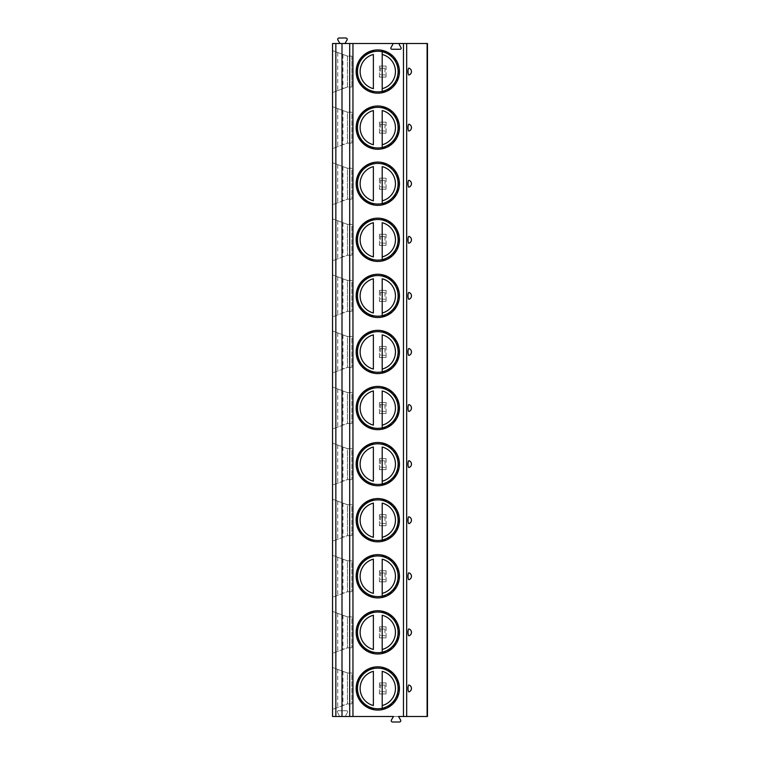 <?xml version="1.0" encoding="UTF-8"?>
<svg xmlns="http://www.w3.org/2000/svg" width="760" height="760" viewBox="0 0 760 760"><rect width="100%" height="100%" fill="white"/><g stroke="black" fill="none" stroke-linecap="round" stroke-linejoin="round"><path stroke-width="0.57" stroke-dasharray="3.8 2.85" d="M339.929 43.52L332.528 43.52L332.528 716.481L338.361 716.481A0.827 0.827 0 0 0 339.084 715.236L337.44 712.395A1.102 1.102 0 0 1 338.399 710.742L346.531 710.742A1.102 1.102 0 0 1 347.491 712.395L345.847 715.236A0.827 0.827 0 0 0 346.57 716.481L338.361 716.481A0.827 0.827 0 0 0 339.084 715.236L337.44 712.395A1.102 1.102 0 0 1 338.399 710.742L346.531 710.742A1.102 1.102 0 0 1 347.491 712.395L345.847 715.236A0.827 0.827 0 0 0 346.57 716.481L427.471 716.481L427.471 43.52L339.929 43.52L337.887 39.986A1.32 1.32 0 0 1 339.036 38L345.895 38A1.32 1.32 0 0 1 347.044 39.986L345.002 43.52M398.534 716.481L393.462 716.481L391.419 720.014A1.32 1.32 0 0 0 392.568 722L399.427 722A1.32 1.32 0 0 0 400.577 720.014L398.534 716.481M380.551 68.248L384.969 68.248L386.07 66.044L379.449 66.044L386.07 66.044L386.07 77.083L384.969 74.87L380.551 74.87L379.449 77.083L386.07 77.083L379.449 77.083L379.449 66.044L380.551 68.248L380.551 74.87M380.551 124.326L384.969 124.326L386.07 122.123L379.449 122.123L386.07 122.123L386.07 133.161L384.969 130.948L380.551 130.948L379.449 133.161L386.07 133.161L379.449 133.161L379.449 122.123L380.551 124.326L380.551 130.948M380.551 180.405L384.969 180.405L386.07 178.201L379.449 178.201L386.07 178.201L386.07 189.24L384.969 187.036L380.551 187.036L379.449 189.24L386.07 189.24L379.449 189.24L379.449 178.201L380.551 180.405L380.551 187.036M380.551 236.483L384.969 236.483L386.07 234.28L379.449 234.28L386.07 234.28L386.07 245.319L384.969 243.114L380.551 243.114L379.449 245.319L386.07 245.319L379.449 245.319L379.449 234.28L380.551 236.483L380.551 243.114M380.551 292.572L384.969 292.572L386.07 290.358L379.449 290.358L386.07 290.358L386.07 301.397L384.969 299.193L380.551 299.193L379.449 301.397L386.07 301.397L379.449 301.397L379.449 290.358L380.551 292.572L380.551 299.193M380.551 348.65L384.969 348.65L386.07 346.437L379.449 346.437L386.07 346.437L386.07 357.476L384.969 355.272L380.551 355.272L379.449 357.476L386.07 357.476L379.449 357.476L379.449 346.437L380.551 348.65L380.551 355.272M380.551 404.728L384.969 404.728L386.07 402.524L379.449 402.524L386.07 402.524L386.07 413.563L384.969 411.35L380.551 411.35L379.449 413.563L386.07 413.563L379.449 413.563L379.449 402.524L380.551 404.728L380.551 411.35M380.551 460.807L384.969 460.807L386.07 458.603L379.449 458.603L386.07 458.603L386.07 469.642L384.969 467.428L380.551 467.428L379.449 469.642L386.07 469.642L379.449 469.642L379.449 458.603L380.551 460.807L380.551 467.428M380.551 516.885L384.969 516.885L386.07 514.681L379.449 514.681L386.07 514.681L386.07 525.721L384.969 523.517L380.551 523.517L379.449 525.721L386.07 525.721L379.449 525.721L379.449 514.681L380.551 516.885L380.551 523.517M380.551 572.964L384.969 572.964L386.07 570.76L379.449 570.76L386.07 570.76L386.07 581.799L384.969 579.595L380.551 579.595L379.449 581.799L386.07 581.799L379.449 581.799L379.449 570.76L380.551 572.964L380.551 579.595M380.551 629.052L384.969 629.052L386.07 626.838L379.449 626.838L386.07 626.838L386.07 637.878L384.969 635.673L380.551 635.673L379.449 637.878L386.07 637.878L379.449 637.878L379.449 626.838L380.551 629.052L380.551 635.673M380.551 685.13L384.969 685.13L386.07 682.917L379.449 682.917L386.07 682.917L386.07 693.956L384.969 691.752L380.551 691.752L379.449 693.956L386.07 693.956L379.449 693.956L379.449 682.917L380.551 685.13L380.551 691.752M411.464 71.829L411.464 71.297M400.111 43.52A0.827 0.827 0 0 0 399.389 44.764L401.033 47.604A1.102 1.102 0 0 1 400.073 49.258L391.941 49.258A1.102 1.102 0 0 1 390.982 47.604L392.625 44.764A0.827 0.827 0 0 0 391.903 43.52M332.528 92.53L332.528 50.587L332.528 92.53L347.434 87.01L332.528 92.53M332.528 148.618L332.528 106.666L332.528 148.618L347.434 143.099L351.851 143.099L347.434 143.099L332.528 148.618M332.528 204.696L332.528 162.744L332.528 204.696L347.434 199.177L351.851 199.177L347.434 199.177L332.528 204.696M332.528 260.775L332.528 218.823L332.528 260.775L347.434 255.255L351.851 255.255L347.434 255.255L332.528 260.775M332.528 316.853L332.528 274.901L332.528 316.853L347.434 311.334L351.851 311.334L347.434 311.334L332.528 316.853M332.528 372.932L332.528 330.99L332.528 372.932L347.434 367.412L351.851 367.412L347.434 367.412L332.528 372.932M332.528 429.01L332.528 387.068L332.528 429.01L347.434 423.491L351.851 423.491L347.434 423.491L332.528 429.01M332.528 485.099L332.528 443.147L332.528 485.099L347.434 479.579L351.851 479.579L347.434 479.579L332.528 485.099M332.528 541.177L332.528 499.225L332.528 541.177L347.434 535.658L351.851 535.658L347.434 535.658L332.528 541.177M332.528 597.255L332.528 555.303L332.528 597.255L347.434 591.736L351.851 591.736L347.434 591.736L332.528 597.255M332.528 653.334L332.528 611.382L332.528 653.334L347.434 647.814L351.851 647.814L347.434 647.814L332.528 653.334M332.528 709.413L332.528 667.47L332.528 709.413L347.434 703.893L351.851 703.893L347.434 703.893L332.528 709.413M347.434 56.107L332.528 50.587L347.434 56.107L351.851 56.107L347.434 56.107L347.434 87.01L351.851 87.01L347.434 87.01L347.434 56.107M351.851 56.107L351.851 87.01L351.851 56.107M347.434 112.186L332.528 106.666L347.434 112.186L347.434 143.099L347.434 112.186L351.851 112.186L351.851 143.099L351.851 112.186L347.434 112.186M347.434 168.264L332.528 162.744L347.434 168.264L347.434 199.177L347.434 168.264L351.851 168.264L351.851 199.177L351.851 168.264L347.434 168.264M347.434 224.343L332.528 218.823L347.434 224.343L347.434 255.255L347.434 224.343L351.851 224.343L351.851 255.255L351.851 224.343L347.434 224.343M347.434 280.421L332.528 274.901L347.434 280.421L347.434 311.334L347.434 280.421L351.851 280.421L351.851 311.334L351.851 280.421L347.434 280.421M347.434 336.509L332.528 330.99L347.434 336.509L347.434 367.412L347.434 336.509L351.851 336.509L351.851 367.412L351.851 336.509L347.434 336.509M347.434 392.587L332.528 387.068L347.434 392.587L347.434 423.491L347.434 392.587L351.851 392.587L351.851 423.491L351.851 392.587L347.434 392.587M347.434 448.666L332.528 443.147L347.434 448.666L347.434 479.579L347.434 448.666L351.851 448.666L351.851 479.579L351.851 448.666L347.434 448.666M347.434 504.744L332.528 499.225L347.434 504.744L347.434 535.658L347.434 504.744L351.851 504.744L351.851 535.658L351.851 504.744L347.434 504.744M347.434 560.823L332.528 555.303L347.434 560.823L347.434 591.736L347.434 560.823L351.851 560.823L351.851 591.736L351.851 560.823L347.434 560.823M347.434 616.901L332.528 611.382L347.434 616.901L347.434 647.814L347.434 616.901L351.851 616.901L351.851 647.814L351.851 616.901L347.434 616.901M347.434 672.989L332.528 667.47L347.434 672.989L347.434 703.893L347.434 672.989L351.851 672.989L351.851 703.893L351.851 672.989L347.434 672.989M356.155 71.563A21.641 21.641 0 0 0 377.796 93.195A21.641 21.641 0 0 0 399.427 71.563A21.641 21.641 0 0 0 377.796 49.922A21.641 21.641 0 0 0 356.155 71.563A21.641 21.641 0 0 1 377.796 49.922A21.641 21.641 0 0 1 399.427 71.563A21.641 21.641 0 0 1 377.796 93.195A21.641 21.641 0 0 1 356.155 71.563A21.641 21.641 0 0 0 382.204 92.739A21.641 21.641 0 0 0 382.204 50.378A21.641 21.641 0 0 0 373.378 50.378L373.378 51.062A20.976 20.976 0 0 0 373.378 92.064L373.378 92.739L373.378 92.064A20.976 20.976 0 0 1 373.378 51.062L373.378 50.378A21.641 21.641 0 0 0 356.155 71.563M357.476 71.563A20.311 20.311 0 0 0 377.796 91.874A20.311 20.311 0 0 0 398.107 71.563A20.311 20.311 0 0 0 377.796 51.243A20.311 20.311 0 0 0 357.476 71.563M382.204 92.739L382.204 92.064A20.976 20.976 0 0 0 382.204 51.062L382.204 50.378L382.204 51.062A20.976 20.976 0 0 1 382.204 92.064L382.204 92.739M373.378 54.463L373.378 88.663M382.204 88.663L382.204 54.463M356.155 127.642A21.641 21.641 0 0 0 377.796 149.273A21.641 21.641 0 0 0 399.427 127.642A21.641 21.641 0 0 0 377.796 106.001A21.641 21.641 0 0 0 356.155 127.642A21.641 21.641 0 0 1 377.796 106.001A21.641 21.641 0 0 1 399.427 127.642A21.641 21.641 0 0 1 377.796 149.273A21.641 21.641 0 0 1 356.155 127.642A21.641 21.641 0 0 0 382.204 148.817A21.641 21.641 0 0 0 382.204 106.457A21.641 21.641 0 0 0 373.378 106.457L373.378 107.141A20.976 20.976 0 0 0 373.378 148.143L373.378 148.817L373.378 148.143A20.976 20.976 0 0 1 373.378 107.141L373.378 106.457A21.641 21.641 0 0 0 356.155 127.642M357.476 127.642A20.311 20.311 0 0 0 377.796 147.953A20.311 20.311 0 0 0 398.107 127.642A20.311 20.311 0 0 0 377.796 107.331A20.311 20.311 0 0 0 357.476 127.642M382.204 148.817L382.204 148.143A20.976 20.976 0 0 0 382.204 107.141L382.204 106.457L382.204 107.141A20.976 20.976 0 0 1 382.204 148.143L382.204 148.817M373.378 110.542L373.378 144.742M382.204 144.742L382.204 110.542M356.155 183.72A21.641 21.641 0 0 0 377.796 205.361A21.641 21.641 0 0 0 399.427 183.72A21.641 21.641 0 0 0 377.796 162.079A21.641 21.641 0 0 0 356.155 183.72A21.641 21.641 0 0 1 377.796 162.079A21.641 21.641 0 0 1 399.427 183.72A21.641 21.641 0 0 1 377.796 205.361A21.641 21.641 0 0 1 356.155 183.72A21.641 21.641 0 0 0 382.204 204.905A21.641 21.641 0 0 0 382.204 162.535A21.641 21.641 0 0 0 373.378 162.535L373.378 163.219A20.976 20.976 0 0 0 373.378 204.221L373.378 204.905L373.378 204.221A20.976 20.976 0 0 1 373.378 163.219L373.378 162.535A21.641 21.641 0 0 0 356.155 183.72M357.476 183.72A20.311 20.311 0 0 0 377.796 204.031A20.311 20.311 0 0 0 398.107 183.72A20.311 20.311 0 0 0 377.796 163.409A20.311 20.311 0 0 0 357.476 183.72M382.204 204.905L382.204 204.221A20.976 20.976 0 0 0 382.204 163.219L382.204 162.535L382.204 163.219A20.976 20.976 0 0 1 382.204 204.221L382.204 204.905M373.378 166.62L373.378 200.82M382.204 200.82L382.204 166.62M356.155 239.799A21.641 21.641 0 0 0 377.796 261.44A21.641 21.641 0 0 0 399.427 239.799A21.641 21.641 0 0 0 377.796 218.158A21.641 21.641 0 0 0 356.155 239.799A21.641 21.641 0 0 1 377.796 218.158A21.641 21.641 0 0 1 399.427 239.799A21.641 21.641 0 0 1 377.796 261.44A21.641 21.641 0 0 1 356.155 239.799A21.641 21.641 0 0 0 382.204 260.984A21.641 21.641 0 0 0 382.204 218.614A21.641 21.641 0 0 0 373.378 218.614L373.378 219.298A20.976 20.976 0 0 0 373.378 260.3L373.378 260.984L373.378 260.3A20.976 20.976 0 0 1 373.378 219.298L373.378 218.614A21.641 21.641 0 0 0 356.155 239.799M357.476 239.799A20.311 20.311 0 0 0 377.796 260.11A20.311 20.311 0 0 0 398.107 239.799A20.311 20.311 0 0 0 377.796 219.488A20.311 20.311 0 0 0 357.476 239.799M382.204 260.984L382.204 260.3A20.976 20.976 0 0 0 382.204 219.298L382.204 218.614L382.204 219.298A20.976 20.976 0 0 1 382.204 260.3L382.204 260.984M373.378 222.699L373.378 256.899M382.204 256.899L382.204 222.699M356.155 295.877A21.641 21.641 0 0 0 377.796 317.519A21.641 21.641 0 0 0 399.427 295.877A21.641 21.641 0 0 0 377.796 274.246A21.641 21.641 0 0 0 356.155 295.877A21.641 21.641 0 0 1 377.796 274.246A21.641 21.641 0 0 1 399.427 295.877A21.641 21.641 0 0 1 377.796 317.519A21.641 21.641 0 0 1 356.155 295.877A21.641 21.641 0 0 0 382.204 317.062A21.641 21.641 0 0 0 382.204 274.702A21.641 21.641 0 0 0 373.378 274.702L373.378 275.376A20.976 20.976 0 0 0 373.378 316.378L373.378 317.062L373.378 316.378A20.976 20.976 0 0 1 373.378 275.376L373.378 274.702A21.641 21.641 0 0 0 356.155 295.877M357.476 295.877A20.311 20.311 0 0 0 377.796 316.188A20.311 20.311 0 0 0 398.107 295.877A20.311 20.311 0 0 0 377.796 275.566A20.311 20.311 0 0 0 357.476 295.877M382.204 317.062L382.204 316.378A20.976 20.976 0 0 0 382.204 275.376L382.204 274.702L382.204 275.376A20.976 20.976 0 0 1 382.204 316.378L382.204 317.062M373.378 278.777L373.378 312.977M382.204 312.977L382.204 278.777M356.155 351.956A21.641 21.641 0 0 0 377.796 373.597A21.641 21.641 0 0 0 399.427 351.956A21.641 21.641 0 0 0 377.796 330.324A21.641 21.641 0 0 0 356.155 351.956A21.641 21.641 0 0 1 377.796 330.324A21.641 21.641 0 0 1 399.427 351.956A21.641 21.641 0 0 1 377.796 373.597A21.641 21.641 0 0 1 356.155 351.956A21.641 21.641 0 0 0 382.204 373.141A21.641 21.641 0 0 0 382.204 330.78A21.641 21.641 0 0 0 373.378 330.78L373.378 331.455A20.976 20.976 0 0 0 373.378 372.466L373.378 371.783L373.378 372.466A20.976 20.976 0 0 1 373.378 331.455L373.378 330.78A21.641 21.641 0 0 0 356.155 351.956M357.476 351.956A20.311 20.311 0 0 0 377.796 372.276A20.311 20.311 0 0 0 398.107 351.956A20.311 20.311 0 0 0 377.796 331.645A20.311 20.311 0 0 0 357.476 351.956M382.204 373.141L382.204 372.466A20.976 20.976 0 0 0 382.204 331.455L382.204 332.13L382.204 331.455A20.976 20.976 0 0 1 382.204 372.466L382.204 373.141M373.378 334.856L373.378 369.056M382.204 369.056L382.204 334.856M356.155 408.044A21.641 21.641 0 0 0 377.796 429.675A21.641 21.641 0 0 0 399.427 408.044A21.641 21.641 0 0 0 377.796 386.403A21.641 21.641 0 0 0 356.155 408.044A21.641 21.641 0 0 1 377.796 386.403A21.641 21.641 0 0 1 399.427 408.044A21.641 21.641 0 0 1 377.796 429.675A21.641 21.641 0 0 1 356.155 408.044A21.641 21.641 0 0 0 382.204 429.219A21.641 21.641 0 0 0 382.204 386.859A21.641 21.641 0 0 0 373.378 386.859L373.378 387.534A20.976 20.976 0 0 0 373.378 428.545L373.378 427.87L373.378 428.545A20.976 20.976 0 0 1 373.378 387.534L373.378 386.859A21.641 21.641 0 0 0 356.155 408.044M357.476 408.044A20.311 20.311 0 0 0 377.796 428.355A20.311 20.311 0 0 0 398.107 408.044A20.311 20.311 0 0 0 377.796 387.724A20.311 20.311 0 0 0 357.476 408.044M382.204 429.219L382.204 428.545A20.976 20.976 0 0 0 382.204 387.534L382.204 388.217L382.204 387.534A20.976 20.976 0 0 1 382.204 428.545L382.204 429.219M373.378 390.944L373.378 425.144M382.204 425.144L382.204 390.944M356.155 464.123A21.641 21.641 0 0 0 377.796 485.754A21.641 21.641 0 0 0 399.427 464.123A21.641 21.641 0 0 0 377.796 442.481A21.641 21.641 0 0 0 356.155 464.123A21.641 21.641 0 0 1 377.796 442.481A21.641 21.641 0 0 1 399.427 464.123A21.641 21.641 0 0 1 377.796 485.754A21.641 21.641 0 0 1 356.155 464.123A21.641 21.641 0 0 0 382.204 485.298A21.641 21.641 0 0 0 382.204 442.938A21.641 21.641 0 0 0 373.378 442.938L373.378 443.622A20.976 20.976 0 0 0 373.378 484.623L373.378 485.298L373.378 484.623A20.976 20.976 0 0 1 373.378 443.622L373.378 442.938A21.641 21.641 0 0 0 356.155 464.123M357.476 464.123A20.311 20.311 0 0 0 377.796 484.433A20.311 20.311 0 0 0 398.107 464.123A20.311 20.311 0 0 0 377.796 443.811A20.311 20.311 0 0 0 357.476 464.123M382.204 485.298L382.204 484.623A20.976 20.976 0 0 0 382.204 443.622L382.204 442.938L382.204 443.622A20.976 20.976 0 0 1 382.204 484.623L382.204 485.298M373.378 447.022L373.378 481.222M382.204 481.222L382.204 447.022M356.155 520.201A21.641 21.641 0 0 0 377.796 541.842A21.641 21.641 0 0 0 399.427 520.201A21.641 21.641 0 0 0 377.796 498.56A21.641 21.641 0 0 0 356.155 520.201A21.641 21.641 0 0 1 377.796 498.56A21.641 21.641 0 0 1 399.427 520.201A21.641 21.641 0 0 1 377.796 541.842A21.641 21.641 0 0 1 356.155 520.201A21.641 21.641 0 0 0 382.204 541.386A21.641 21.641 0 0 0 382.204 499.016A21.641 21.641 0 0 0 373.378 499.016L373.378 499.7A20.976 20.976 0 0 0 373.378 540.702L373.378 541.386L373.378 540.702A20.976 20.976 0 0 1 373.378 499.7L373.378 499.016A21.641 21.641 0 0 0 356.155 520.201M357.476 520.201A20.311 20.311 0 0 0 377.796 540.512A20.311 20.311 0 0 0 398.107 520.201A20.311 20.311 0 0 0 377.796 499.89A20.311 20.311 0 0 0 357.476 520.201M382.204 541.386L382.204 540.702A20.976 20.976 0 0 0 382.204 499.7L382.204 499.016L382.204 499.7A20.976 20.976 0 0 1 382.204 540.702L382.204 541.386M373.378 503.101L373.378 537.301M382.204 537.301L382.204 503.101M356.155 576.279A21.641 21.641 0 0 0 377.796 597.92A21.641 21.641 0 0 0 399.427 576.279A21.641 21.641 0 0 0 377.796 554.639A21.641 21.641 0 0 0 356.155 576.279A21.641 21.641 0 0 1 377.796 554.639A21.641 21.641 0 0 1 399.427 576.279A21.641 21.641 0 0 1 377.796 597.92A21.641 21.641 0 0 1 356.155 576.279A21.641 21.641 0 0 0 382.204 597.464A21.641 21.641 0 0 0 382.204 555.094A21.641 21.641 0 0 0 373.378 555.094L373.378 555.778A20.976 20.976 0 0 0 373.378 596.781L373.378 597.464L373.378 596.781A20.976 20.976 0 0 1 373.378 555.778L373.378 555.094A21.641 21.641 0 0 0 356.155 576.279M357.476 576.279A20.311 20.311 0 0 0 377.796 596.591A20.311 20.311 0 0 0 398.107 576.279A20.311 20.311 0 0 0 377.796 555.968A20.311 20.311 0 0 0 357.476 576.279M382.204 597.464L382.204 596.781A20.976 20.976 0 0 0 382.204 555.778L382.204 555.094L382.204 555.778A20.976 20.976 0 0 1 382.204 596.781L382.204 597.464M373.378 559.179L373.378 593.38M382.204 593.38L382.204 559.179M356.155 632.358A21.641 21.641 0 0 0 377.796 653.999A21.641 21.641 0 0 0 399.427 632.358A21.641 21.641 0 0 0 377.796 610.726A21.641 21.641 0 0 0 356.155 632.358A21.641 21.641 0 0 1 377.796 610.726A21.641 21.641 0 0 1 399.427 632.358A21.641 21.641 0 0 1 377.796 653.999A21.641 21.641 0 0 1 356.155 632.358A21.641 21.641 0 0 0 382.204 653.543A21.641 21.641 0 0 0 382.204 611.183A21.641 21.641 0 0 0 373.378 611.183L373.378 611.857A20.976 20.976 0 0 0 373.378 652.859L373.378 653.543L373.378 652.859A20.976 20.976 0 0 1 373.378 611.857L373.378 611.183A21.641 21.641 0 0 0 356.155 632.358M357.476 632.358A20.311 20.311 0 0 0 377.796 652.669A20.311 20.311 0 0 0 398.107 632.358A20.311 20.311 0 0 0 377.796 612.047A20.311 20.311 0 0 0 357.476 632.358M382.204 653.543L382.204 652.859A20.976 20.976 0 0 0 382.204 611.857L382.204 612.531L382.204 611.857A20.976 20.976 0 0 1 382.204 652.859L382.204 653.543M373.378 615.258L373.378 649.458M382.204 649.458L382.204 615.258M356.155 688.436A21.641 21.641 0 0 0 377.796 710.077A21.641 21.641 0 0 0 399.427 688.436A21.641 21.641 0 0 0 377.796 666.805A21.641 21.641 0 0 0 356.155 688.436A21.641 21.641 0 0 1 377.796 666.805A21.641 21.641 0 0 1 399.427 688.436A21.641 21.641 0 0 1 377.796 710.077A21.641 21.641 0 0 1 356.155 688.436A21.641 21.641 0 0 0 382.204 709.621A21.641 21.641 0 0 0 382.204 667.261A21.641 21.641 0 0 0 373.378 667.261L373.378 667.936A20.976 20.976 0 0 0 373.378 708.938L373.378 709.621L373.378 708.938A20.976 20.976 0 0 1 373.378 667.936L373.378 667.261A21.641 21.641 0 0 0 356.155 688.436M357.476 688.436A20.311 20.311 0 0 0 377.796 708.757A20.311 20.311 0 0 0 398.107 688.436A20.311 20.311 0 0 0 377.796 668.125A20.311 20.311 0 0 0 357.476 688.436M382.204 709.621L382.204 708.938A20.976 20.976 0 0 0 382.204 667.936L382.204 667.261L382.204 667.936A20.976 20.976 0 0 1 382.204 708.938L382.204 709.621M373.378 671.336L373.378 705.536M382.204 705.536L382.204 671.336M379.449 66.044L379.449 77.083M386.07 66.044L386.07 77.083M384.969 68.248L384.969 74.87M379.449 122.123L379.449 133.161M386.07 122.123L386.07 133.161M384.969 124.326L384.969 130.948M379.449 178.201L379.449 189.24M386.07 178.201L386.07 189.24M384.969 180.405L384.969 187.036M379.449 234.28L379.449 245.319M386.07 234.28L386.07 245.319M384.969 236.483L384.969 243.114M379.449 290.358L379.449 301.397M386.07 290.358L386.07 301.397M384.969 292.572L384.969 299.193M379.449 346.437L379.449 357.476M386.07 346.437L386.07 357.476M384.969 348.65L384.969 355.272M379.449 402.524L379.449 413.563M386.07 402.524L386.07 413.563M384.969 404.728L384.969 411.35M379.449 458.603L379.449 469.642M386.07 458.603L386.07 469.642M384.969 460.807L384.969 467.428M379.449 514.681L379.449 525.721M386.07 514.681L386.07 525.721M384.969 516.885L384.969 523.517M379.449 570.76L379.449 581.799M386.07 570.76L386.07 581.799M384.969 572.964L384.969 579.595M379.449 626.838L379.449 637.878M386.07 626.838L386.07 637.878M384.969 629.052L384.969 635.673M379.449 682.917L379.449 693.956M386.07 682.917L386.07 693.956M384.969 685.13L384.969 691.752M342.969 54.454L342.969 88.673M337.734 52.516L337.734 90.611M342.969 110.532L342.969 144.751M337.734 108.594L337.734 146.689M342.969 166.611L342.969 200.83M337.734 164.673L337.734 202.768M342.969 222.689L342.969 256.909M337.734 220.751L337.734 258.846M342.969 278.768L342.969 312.987M337.734 276.83L337.734 314.925M342.969 334.846L342.969 369.065M337.734 332.909L337.734 371.003M342.969 390.934L342.969 425.153M337.734 388.997L337.734 427.091M342.969 447.013L342.969 481.232M337.734 445.075L337.734 483.17M342.969 503.091L342.969 537.311M337.734 501.153L337.734 539.248M342.969 559.17L342.969 593.389M337.734 557.232L337.734 595.327M342.969 615.248L342.969 649.467M337.734 613.311L337.734 651.406M342.969 671.327L342.969 705.546M337.734 669.389L337.734 707.484M373.378 92.064A20.976 20.976 0 0 1 373.378 51.062M382.204 51.062A20.976 20.976 0 0 1 382.204 92.064M373.378 148.143A20.976 20.976 0 0 1 373.378 107.141M382.204 107.141A20.976 20.976 0 0 1 382.204 148.143M373.378 204.221A20.976 20.976 0 0 1 373.378 163.219M382.204 163.219A20.976 20.976 0 0 1 382.204 204.221M373.378 260.3A20.976 20.976 0 0 1 373.378 219.298M382.204 219.298A20.976 20.976 0 0 1 382.204 260.3M373.378 316.378A20.976 20.976 0 0 1 373.378 275.376M382.204 275.376A20.976 20.976 0 0 1 382.204 316.378M373.378 372.466A20.976 20.976 0 0 1 373.378 331.455M382.204 331.455A20.976 20.976 0 0 1 382.204 372.466M373.378 428.545A20.976 20.976 0 0 1 373.378 387.534M382.204 387.534A20.976 20.976 0 0 1 382.204 428.545M373.378 484.623A20.976 20.976 0 0 1 373.378 443.622M382.204 443.622A20.976 20.976 0 0 1 382.204 484.623M373.378 540.702A20.976 20.976 0 0 1 373.378 499.7M382.204 499.7A20.976 20.976 0 0 1 382.204 540.702M373.378 596.781A20.976 20.976 0 0 1 373.378 555.778M382.204 555.778A20.976 20.976 0 0 1 382.204 596.781M373.378 652.859A20.976 20.976 0 0 1 373.378 611.857M382.204 611.857A20.976 20.976 0 0 1 382.204 652.859M373.378 708.938A20.976 20.976 0 0 1 373.378 667.936M382.204 667.936A20.976 20.976 0 0 1 382.204 708.938"/><path stroke-width="1.14" d="M406.676 716.481L406.676 43.52L427.471 43.52L427.471 716.481L398.534 716.481L400.577 720.014A1.32 1.32 0 0 1 399.427 722L392.568 722A1.32 1.32 0 0 1 391.419 720.014L393.462 716.481L332.528 716.481L332.528 43.52L391.903 43.52A0.827 0.827 0 0 1 392.625 44.764L390.982 47.604A1.102 1.102 0 0 0 391.941 49.258L400.073 49.258A1.102 1.102 0 0 0 401.033 47.604L399.389 44.764A0.827 0.827 0 0 1 400.111 43.52L391.903 43.52M410.723 73.758L411.074 73.207M411.388 70.803L411.112 69.996M408.956 68.134A3.429 0.883 90 0 0 408.006 71.563A3.429 0.883 90 0 0 408.956 74.984A3.591 3.591 0 0 0 408.956 68.134A3.591 3.591 0 0 1 408.956 74.984M409.488 130.853L408.956 131.062A3.429 0.883 90 0 1 408.006 127.642A3.429 0.883 90 0 1 408.956 124.212L409.488 124.431M409.858 124.65L410.39 125.077M411.036 125.932L411.369 126.787M411.416 127.005L411.416 128.269M411.369 128.497L411.036 129.352M410.39 130.207L409.858 130.634M409.488 186.931L408.956 187.141A3.429 0.883 90 0 1 408.006 183.72A3.429 0.883 90 0 1 408.956 180.3L409.488 180.509M409.858 180.728L410.39 181.155M411.036 182.011L411.369 182.865M411.416 183.084L411.416 184.347M411.369 184.575L411.036 185.43M410.39 186.285L409.858 186.713M409.488 243.01L408.956 243.219A3.429 0.883 90 0 1 408.006 239.799A3.429 0.883 90 0 1 408.956 236.379L409.488 236.588M409.858 236.806L410.39 237.234M410.761 237.661L411.369 238.944M411.416 239.172L411.416 240.435M411.369 240.654L411.036 241.509M410.39 242.364L409.858 242.791M409.488 299.088L408.956 299.307A3.429 0.883 90 0 1 408.006 295.877A3.429 0.883 90 0 1 408.956 292.457L409.488 292.666M409.858 292.885L410.39 293.312M411.036 294.167L411.369 295.022M411.416 295.25L411.416 296.514M411.369 296.733L411.036 297.587M410.39 298.442L409.858 298.88M409.488 355.167L408.956 355.385A3.429 0.883 90 0 1 408.006 351.956A3.429 0.883 90 0 1 408.956 348.536L409.488 348.755M409.858 348.963L410.39 349.391M411.036 350.246L411.369 351.101M411.416 351.329L411.416 352.592M411.369 352.811L411.036 353.675M410.39 354.53L409.858 354.958M409.488 411.245L408.956 411.464A3.429 0.883 90 0 1 408.006 408.044A3.429 0.883 90 0 1 408.956 404.615L409.488 404.833M409.858 405.042L410.39 405.469M411.036 406.324L411.369 407.189M411.416 407.408L411.416 408.671M411.369 408.899L411.036 409.754M410.39 410.609L409.858 411.036M409.488 467.333L408.956 467.542A3.429 0.883 90 0 1 408.006 464.123A3.429 0.883 90 0 1 408.956 460.693L409.488 460.911M409.858 461.12L410.39 461.558M411.036 462.412L411.369 463.267M411.416 463.486L411.416 464.749M411.369 464.977L411.036 465.832M410.39 466.688L409.858 467.115M409.488 523.412L408.956 523.621A3.429 0.883 90 0 1 408.006 520.201A3.429 0.883 90 0 1 408.956 516.781L409.488 516.99M409.858 517.208L410.39 517.636M411.036 518.491L411.369 519.346M411.416 519.564L411.416 520.828M411.369 521.056L410.761 522.339M410.39 522.766L409.858 523.193M409.488 579.49L408.956 579.7A3.429 0.883 90 0 1 408.006 576.279A3.429 0.883 90 0 1 408.956 572.859L409.488 573.068M409.858 573.287L410.39 573.714M411.036 574.569L411.369 575.424M411.416 575.653L411.416 576.916M411.369 577.135L411.036 577.989M410.39 578.844L409.858 579.272M409.488 635.569L408.956 635.788A3.429 0.883 90 0 1 408.006 632.358A3.429 0.883 90 0 1 408.956 628.938L409.488 629.147M409.858 629.365L410.39 629.793M411.036 630.648L411.369 631.503M411.416 631.731L411.416 632.994M411.369 633.213L411.036 634.068M410.39 634.923L409.858 635.35M409.488 691.647L408.956 691.866A3.429 0.883 90 0 1 408.006 688.436A3.429 0.883 90 0 1 408.956 685.017L409.488 685.235M409.858 685.444L410.39 685.871M410.761 686.299L411.369 687.582M411.416 687.809L411.416 689.073M411.369 689.292L410.761 690.583M410.39 691.011L409.858 691.438M406.676 43.52L400.111 43.52M356.155 71.563A21.641 21.641 0 0 0 377.796 93.195A21.641 21.641 0 0 0 399.427 71.563A21.641 21.641 0 0 0 377.796 49.922A21.641 21.641 0 0 0 356.155 71.563M356.155 127.642A21.641 21.641 0 0 0 377.796 149.273A21.641 21.641 0 0 0 399.427 127.642A21.641 21.641 0 0 0 377.796 106.001A21.641 21.641 0 0 0 356.155 127.642M356.155 183.72A21.641 21.641 0 0 0 377.796 205.361A21.641 21.641 0 0 0 399.427 183.72A21.641 21.641 0 0 0 377.796 162.079A21.641 21.641 0 0 0 356.155 183.72M356.155 239.799A21.641 21.641 0 0 0 377.796 261.44A21.641 21.641 0 0 0 399.427 239.799A21.641 21.641 0 0 0 377.796 218.158A21.641 21.641 0 0 0 356.155 239.799M356.155 295.877A21.641 21.641 0 0 0 377.796 317.519A21.641 21.641 0 0 0 399.427 295.877A21.641 21.641 0 0 0 377.796 274.246A21.641 21.641 0 0 0 356.155 295.877M356.155 351.956A21.641 21.641 0 0 0 377.796 373.597A21.641 21.641 0 0 0 399.427 351.956A21.641 21.641 0 0 0 377.796 330.324A21.641 21.641 0 0 0 356.155 351.956M356.155 408.044A21.641 21.641 0 0 0 377.796 429.675A21.641 21.641 0 0 0 399.427 408.044A21.641 21.641 0 0 0 377.796 386.403A21.641 21.641 0 0 0 356.155 408.044M356.155 464.123A21.641 21.641 0 0 0 377.796 485.754A21.641 21.641 0 0 0 399.427 464.123A21.641 21.641 0 0 0 377.796 442.481A21.641 21.641 0 0 0 356.155 464.123M356.155 520.201A21.641 21.641 0 0 0 377.796 541.842A21.641 21.641 0 0 0 399.427 520.201A21.641 21.641 0 0 0 377.796 498.56A21.641 21.641 0 0 0 356.155 520.201M356.155 576.279A21.641 21.641 0 0 0 377.796 597.92A21.641 21.641 0 0 0 399.427 576.279A21.641 21.641 0 0 0 377.796 554.639A21.641 21.641 0 0 0 356.155 576.279M356.155 632.358A21.641 21.641 0 0 0 377.796 653.999A21.641 21.641 0 0 0 399.427 632.358A21.641 21.641 0 0 0 377.796 610.726A21.641 21.641 0 0 0 356.155 632.358M356.155 688.436A21.641 21.641 0 0 0 377.796 710.077A21.641 21.641 0 0 0 399.427 688.436A21.641 21.641 0 0 0 377.796 666.805A21.641 21.641 0 0 0 356.155 688.436M342 716.481L342 43.52M339.929 43.52L337.887 39.986A1.32 1.32 0 0 1 339.036 38L345.895 38A1.32 1.32 0 0 1 347.044 39.986L345.002 43.52M357.476 71.563A20.311 20.311 0 0 1 377.796 51.243A20.311 20.311 0 0 1 398.107 71.563A20.311 20.311 0 0 1 377.796 91.874A20.311 20.311 0 0 1 357.476 71.563M373.378 51.737L373.378 51.062M373.378 92.064L373.378 91.39M373.378 88.663L373.378 54.463A17.66 17.66 0 0 0 373.378 88.663M382.204 91.39L382.204 51.737M382.204 51.062L382.204 54.463A17.66 17.66 0 0 1 382.204 88.663L382.204 92.064M357.476 127.642A20.311 20.311 0 0 1 377.796 107.331A20.311 20.311 0 0 1 398.107 127.642A20.311 20.311 0 0 1 377.796 147.953A20.311 20.311 0 0 1 357.476 127.642M373.378 107.815L373.378 107.141M373.378 148.143L373.378 147.468M373.378 144.742L373.378 110.542A17.66 17.66 0 0 0 373.378 144.742M382.204 107.141L382.204 107.815M382.204 147.468L382.204 110.542A17.66 17.66 0 0 1 382.204 144.742L382.204 148.143M357.476 183.72A20.311 20.311 0 0 1 377.796 163.409A20.311 20.311 0 0 1 398.107 183.72A20.311 20.311 0 0 1 377.796 204.031A20.311 20.311 0 0 1 357.476 183.72M373.378 163.894L373.378 163.219M373.378 204.221L373.378 203.547M373.378 200.82L373.378 166.62A17.66 17.66 0 0 0 373.378 200.82M382.204 163.219L382.204 163.894M382.204 203.547L382.204 166.62A17.66 17.66 0 0 1 382.204 200.82L382.204 204.221M357.476 239.799A20.311 20.311 0 0 1 377.796 219.488A20.311 20.311 0 0 1 398.107 239.799A20.311 20.311 0 0 1 377.796 260.11A20.311 20.311 0 0 1 357.476 239.799M373.378 219.972L373.378 219.298M373.378 260.3L373.378 259.625M373.378 256.899L373.378 222.699A17.66 17.66 0 0 0 373.378 256.899M382.204 219.298L382.204 219.972M382.204 259.625L382.204 222.699A17.66 17.66 0 0 1 382.204 256.899L382.204 260.3M357.476 295.877A20.311 20.311 0 0 1 377.796 275.566A20.311 20.311 0 0 1 398.107 295.877A20.311 20.311 0 0 1 377.796 316.188A20.311 20.311 0 0 1 357.476 295.877M373.378 276.051L373.378 275.376M373.378 316.378L373.378 315.704M373.378 312.977L373.378 278.777A17.66 17.66 0 0 0 373.378 312.977M382.204 275.376L382.204 276.051M382.204 315.704L382.204 278.777A17.66 17.66 0 0 1 382.204 312.977L382.204 316.378M357.476 351.956A20.311 20.311 0 0 1 377.796 331.645A20.311 20.311 0 0 1 398.107 351.956A20.311 20.311 0 0 1 377.796 372.276A20.311 20.311 0 0 1 357.476 351.956M373.378 332.13L373.378 331.455M373.378 372.466L373.378 371.783M373.378 369.056L373.378 334.856A17.66 17.66 0 0 0 373.378 369.056M382.204 331.455L382.204 332.13M382.204 371.783L382.204 334.856A17.66 17.66 0 0 1 382.204 369.056L382.204 372.466M357.476 408.044A20.311 20.311 0 0 1 377.796 387.724A20.311 20.311 0 0 1 398.107 408.044A20.311 20.311 0 0 1 377.796 428.355A20.311 20.311 0 0 1 357.476 408.044M373.378 388.217L373.378 387.534M373.378 428.545L373.378 427.87M373.378 425.144L373.378 390.944A17.66 17.66 0 0 0 373.378 425.144M382.204 387.534L382.204 388.217M382.204 427.87L382.204 390.944A17.66 17.66 0 0 1 382.204 425.144L382.204 428.545M357.476 464.123A20.311 20.311 0 0 1 377.796 443.811A20.311 20.311 0 0 1 398.107 464.123A20.311 20.311 0 0 1 377.796 484.433A20.311 20.311 0 0 1 357.476 464.123M373.378 444.296L373.378 443.622M373.378 484.623L373.378 483.949M373.378 481.222L373.378 447.022A17.66 17.66 0 0 0 373.378 481.222M382.204 443.622L382.204 444.296M382.204 483.949L382.204 447.022A17.66 17.66 0 0 1 382.204 481.222L382.204 484.623M357.476 520.201A20.311 20.311 0 0 1 377.796 499.89A20.311 20.311 0 0 1 398.107 520.201A20.311 20.311 0 0 1 377.796 540.512A20.311 20.311 0 0 1 357.476 520.201M373.378 500.375L373.378 499.7M373.378 540.702L373.378 540.028M373.378 537.301L373.378 503.101A17.66 17.66 0 0 0 373.378 537.301M382.204 499.7L382.204 500.375M382.204 540.028L382.204 503.101A17.66 17.66 0 0 1 382.204 537.301L382.204 540.702M357.476 576.279A20.311 20.311 0 0 1 377.796 555.968A20.311 20.311 0 0 1 398.107 576.279A20.311 20.311 0 0 1 377.796 596.591A20.311 20.311 0 0 1 357.476 576.279M373.378 556.453L373.378 555.778M373.378 596.781L373.378 596.106M373.378 593.38L373.378 559.179A17.66 17.66 0 0 0 373.378 593.38M382.204 555.778L382.204 556.453M382.204 596.106L382.204 559.179A17.66 17.66 0 0 1 382.204 593.38L382.204 596.781M357.476 632.358A20.311 20.311 0 0 1 377.796 612.047A20.311 20.311 0 0 1 398.107 632.358A20.311 20.311 0 0 1 377.796 652.669A20.311 20.311 0 0 1 357.476 632.358M373.378 612.531L373.378 611.857M373.378 652.859L373.378 652.184M373.378 649.458L373.378 615.258A17.66 17.66 0 0 0 373.378 649.458M382.204 611.857L382.204 612.531M382.204 652.184L382.204 615.258A17.66 17.66 0 0 1 382.204 649.458L382.204 652.859M357.476 688.436A20.311 20.311 0 0 1 377.796 668.125A20.311 20.311 0 0 1 398.107 688.436A20.311 20.311 0 0 1 377.796 708.757A20.311 20.311 0 0 1 357.476 688.436M373.378 668.61L373.378 667.936M373.378 708.938L373.378 708.263M373.378 705.536L373.378 671.336A17.66 17.66 0 0 0 373.378 705.536M382.204 667.936L382.204 668.61M382.204 708.263L382.204 671.336A17.66 17.66 0 0 1 382.204 705.536L382.204 708.938M408.956 124.212A3.591 3.591 0 0 1 408.956 131.062A3.591 3.591 0 0 0 408.956 124.212M408.956 180.3A3.591 3.591 0 0 1 408.956 187.141A3.591 3.591 0 0 0 408.956 180.3M408.956 236.379A3.591 3.591 0 0 1 408.956 243.219A3.591 3.591 0 0 0 408.956 236.379M408.956 292.457A3.591 3.591 0 0 1 408.956 299.307A3.591 3.591 0 0 0 408.956 292.457M408.956 348.536A3.591 3.591 0 0 1 408.956 355.385A3.591 3.591 0 0 0 408.956 348.536M408.956 404.615A3.591 3.591 0 0 1 408.956 411.464A3.591 3.591 0 0 0 408.956 404.615M408.956 460.693A3.591 3.591 0 0 1 408.956 467.542A3.591 3.591 0 0 0 408.956 460.693M408.956 516.781A3.591 3.591 0 0 1 408.956 523.621A3.591 3.591 0 0 0 408.956 516.781M408.956 572.859A3.591 3.591 0 0 1 408.956 579.7A3.591 3.591 0 0 0 408.956 572.859M408.956 628.938A3.591 3.591 0 0 1 408.956 635.788A3.591 3.591 0 0 0 408.956 628.938M408.956 685.017A3.591 3.591 0 0 1 408.956 691.866A3.591 3.591 0 0 0 408.956 685.017M427.101 716.481L427.101 43.52M403.474 716.481L403.474 43.52M352.953 716.481L352.953 43.52M349.695 716.481L349.695 43.52M335.844 716.481L335.844 43.52"/></g></svg>
